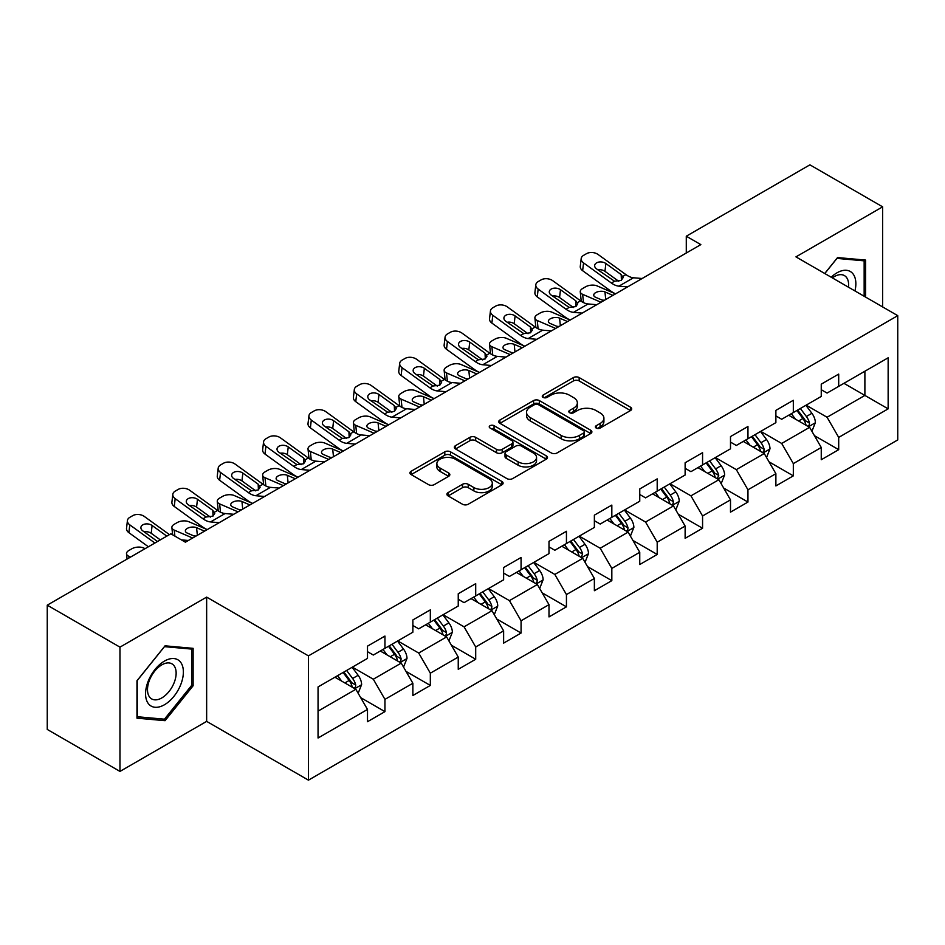 <?xml version="1.0" encoding="UTF-8"?>
<svg xmlns="http://www.w3.org/2000/svg" width="945" height="945" viewBox="0 0 945 945"><rect width="100%" height="100%" fill="white"/><g stroke="black" fill="none" stroke-linecap="round" stroke-linejoin="round"><path stroke-width="1.42" d="M596.201 428.05A2.823 1.63 0 0 0 600.193 428.05L630.528 410.532A4.04 2.327 0 0 0 631.721 408.89A4.04 2.327 0 0 0 630.528 407.236L579.143 377.563A4.04 2.327 0 0 0 573.426 377.563L543.091 395.081A2.823 1.63 0 0 0 542.265 396.238A2.823 1.63 0 0 0 543.091 397.384A2.823 1.63 0 0 0 547.096 397.384L551.018 395.116A12.923 7.465 0 0 1 569.292 395.116L573.58 397.597A12.923 7.465 0 0 1 577.36 402.865A12.923 7.465 0 0 1 573.58 408.145L569.646 410.413A2.823 1.63 0 0 0 568.819 411.559A2.823 1.63 0 0 0 569.646 412.717A2.823 1.63 0 0 0 573.65 412.717L577.572 410.449A12.923 7.465 0 0 1 595.846 410.449L600.122 412.918A12.923 7.465 0 0 1 603.914 418.198A12.923 7.465 0 0 1 600.122 423.466L596.201 425.734A2.823 1.63 0 0 0 595.374 426.892A2.823 1.63 0 0 0 596.201 428.05L596.201 425.734M448.095 492.617A4.04 2.327 0 0 0 446.914 494.27A4.04 2.327 0 0 0 448.095 495.912L462.507 504.24A4.04 2.327 0 0 0 468.224 504.24L501.913 484.785A4.04 2.327 0 0 0 503.094 483.143A4.04 2.327 0 0 0 501.913 481.489L450.517 451.828A4.04 2.327 0 0 0 444.811 451.828L411.122 471.271A4.04 2.327 0 0 0 409.941 472.925A4.04 2.327 0 0 0 411.122 474.567L428.534 484.631A4.04 2.327 0 0 0 434.251 484.631L448.662 476.304A4.04 2.327 0 0 0 449.844 474.65A4.04 2.327 0 0 0 448.662 473.008L440.027 468.023A10.797 6.237 0 0 1 436.862 463.605A10.797 6.237 0 0 1 443.536 457.853A10.797 6.237 0 0 1 455.301 459.199L489.132 478.737A10.797 6.237 0 0 1 492.298 483.143A10.797 6.237 0 0 1 485.635 488.908A10.797 6.237 0 0 1 473.858 487.549L468.224 484.301A4.04 2.327 0 0 0 462.507 484.301L448.095 492.617L448.095 495.912M206.648 597.11L119.968 647.148L47.25 605.166L47.25 729.434L119.968 771.415L206.648 721.378L308.448 780.157L308.448 655.877L206.648 597.11L206.648 721.378M882.63 306.924L882.63 206.837L795.95 256.875L897.75 315.654L308.448 655.877M882.63 206.837L809.912 164.843L686.283 236.215L686.283 253.012M47.25 605.166L170.868 533.795L185.409 542.194L700.836 244.613L686.283 236.215M551.301 452.974A4.04 2.327 0 0 0 557.018 452.974L590.708 433.531A4.04 2.327 0 0 0 591.889 431.877A4.04 2.327 0 0 0 590.708 430.235L539.311 400.562A4.04 2.327 0 0 0 533.606 400.562L499.917 420.005A4.04 2.327 0 0 0 498.736 421.659A4.04 2.327 0 0 0 499.917 423.313L551.301 452.974M491.187 428.652A2.823 1.63 0 0 1 494.058 429.054L494.058 425.699L546.304 455.856A4.04 2.327 0 0 1 547.486 457.51A4.04 2.327 0 0 1 546.304 459.164L512.615 478.607A4.04 2.327 0 0 1 506.91 478.607L455.514 448.934L455.514 445.638A4.04 2.327 0 0 0 454.332 447.292A4.04 2.327 0 0 0 455.514 448.934M455.514 445.638L469.937 437.322A4.04 2.327 0 0 1 475.642 437.322L496.491 449.347A4.04 2.327 0 0 0 502.197 449.347L511.765 443.831A4.04 2.327 0 0 0 512.946 442.177A4.04 2.327 0 0 0 511.765 440.535L490.065 428.002A2.823 1.63 0 0 1 489.238 426.856A2.823 1.63 0 0 1 490.975 425.344A2.823 1.63 0 0 1 494.058 425.699M308.448 780.157L897.75 439.921L897.75 315.654M360.659 697.611L384.946 711.632L384.946 699.371L412.87 683.259L412.87 695.508L430.329 685.432L430.329 673.183L458.242 657.058L458.242 669.32L475.701 659.244L475.701 646.982L503.626 630.858L503.626 643.12L521.073 633.044L521.073 620.782L548.998 604.658L548.998 616.92L566.445 606.844L566.445 594.582L594.37 578.47L594.37 590.719L611.828 580.643L611.828 568.394L639.753 552.27L639.753 564.531L657.2 554.455L657.2 542.194L685.125 526.07L685.125 538.331L702.572 528.255L702.572 515.994L730.497 499.87L730.497 512.131L747.956 502.055L747.956 489.793L775.88 473.681L775.88 485.931L793.327 475.855L793.327 463.605L821.252 447.481L821.252 459.742L838.699 449.666L838.699 437.405L888.146 408.854L888.146 357.801L864.876 371.231M384.946 711.632L367.499 721.708L367.499 709.447L318.052 737.998L318.052 686.944L367.499 658.405L367.499 646.144L384.946 636.068L384.946 648.329L412.87 632.205L412.87 619.944L430.329 609.868L430.329 622.129L458.242 606.005L458.242 593.743L475.701 583.667L475.701 595.929L503.626 579.805L503.626 567.543L521.073 557.467L521.073 569.729L548.998 553.616L548.998 541.355L566.445 531.279L566.445 543.54L594.37 527.416L594.37 515.155L611.828 505.079L611.828 517.34L639.753 501.216L639.753 488.955L657.2 478.879L657.2 491.14L685.125 475.016L685.125 462.755L702.572 452.679L702.572 464.94L730.497 448.816L730.497 436.566L747.956 426.49L747.956 438.74L775.88 422.628L775.88 410.366L793.327 400.29L793.327 412.552L821.252 396.428L821.252 384.166L838.699 374.09L838.699 386.351L888.146 357.801M380.292 651.01L401.235 663.106L373.31 679.219L352.367 667.135M367.499 651.684L373.31 655.039L384.946 648.329M373.31 679.219L384.946 699.371M401.235 663.106L412.87 683.259M425.675 624.81L446.607 636.906L418.694 653.03L397.75 640.934M412.87 625.484L418.694 628.838L430.329 622.129M418.694 653.03L430.329 673.183M446.607 636.906L458.242 657.058M471.047 598.622L491.991 610.706L464.066 626.83L443.122 614.734M458.242 599.284L464.066 602.65L475.701 595.929M464.066 626.83L475.701 646.982M491.991 610.706L503.626 630.858M516.419 572.422L537.362 584.506L509.438 600.63L488.494 588.546M503.626 573.095L509.438 576.45L521.073 569.729M509.438 600.63L521.073 620.782M537.362 584.506L548.998 604.658M561.791 546.222L582.734 558.318L554.821 574.43L533.878 562.346M548.998 546.895L554.821 550.25L566.445 543.54M554.821 574.43L566.445 594.582M582.734 558.318L594.37 578.47M607.174 520.022L628.118 532.118L600.193 548.242L579.25 536.146M594.37 520.695L600.193 524.05L611.828 517.34M600.193 548.242L611.828 568.394M628.118 532.118L639.753 552.27M652.546 493.822L673.49 505.918L645.565 522.042L624.621 509.946M639.753 494.495L645.565 497.861L657.2 491.14M645.565 522.042L657.2 542.194M673.49 505.918L685.125 526.07M697.918 467.633L718.861 479.717L690.937 495.841L670.005 483.745M685.125 468.307L690.937 471.661L702.572 464.94M690.937 495.841L702.572 515.994M718.861 479.717L730.497 499.87M743.302 441.433L764.245 453.529L736.32 469.641L715.377 457.557M730.497 442.106L736.32 445.461L747.956 438.74M736.32 469.641L747.956 489.793M764.245 453.529L775.88 473.681M788.673 415.233L809.617 427.329L781.692 443.453L760.749 431.357M775.88 415.906L781.692 419.261L793.327 412.552M781.692 443.453L793.327 463.605M809.617 427.329L821.252 447.481M843.944 383.327L864.888 395.423L827.064 417.253L806.12 405.157M821.252 389.706L827.064 393.073L838.699 386.351M827.064 417.253L838.699 437.405M864.888 371.231L864.888 395.423L888.146 408.854M119.968 647.148L119.968 771.415M318.052 711.136L355.863 689.295L334.92 677.211M355.863 689.295L367.499 709.447M814.413 435.645L838.699 449.666M769.041 461.833L793.327 475.855M723.669 488.033L747.956 502.055M678.286 514.234L702.572 528.255M632.914 540.434L657.2 554.455M587.542 566.622L611.828 580.643M542.158 592.822L566.445 606.844M496.786 619.022L521.073 633.044M451.415 645.222L475.701 659.244M406.031 671.411L430.329 685.432M865.608 297.096L865.608 260.076L837.542 257.572L824.737 273.495M136.978 718.176L165.056 720.681L193.123 685.763L193.123 648.341L165.056 645.825L136.978 680.743L136.978 718.176M191.67 684.924L193.123 685.763M162.091 718.968L165.056 720.681M597.334 428.439L600.122 426.833A12.923 7.465 0 0 0 603.914 421.553L603.914 418.198M577.36 402.865L577.36 406.232A12.923 7.465 0 0 1 573.58 411.5L570.78 413.119M630.48 410.567L579.143 380.93A4.04 2.327 0 0 0 573.426 380.93L544.226 397.786M590.649 433.554L539.311 403.917A4.04 2.327 0 0 0 533.606 403.917L499.964 423.336M583.573 433.034A2.823 1.63 0 0 0 584.4 431.877A2.823 1.63 0 0 0 583.573 430.719L538.461 404.684A2.823 1.63 0 0 0 534.457 404.684L530.322 407.071A12.923 7.465 0 0 0 526.53 412.351A12.923 7.465 0 0 0 530.322 417.619L561.153 435.421A12.923 7.465 0 0 0 579.427 435.421L583.573 433.034L583.573 436.389A2.823 1.63 0 0 0 584.4 435.232L584.4 431.877M526.53 412.351L526.53 415.705A12.923 7.465 0 0 0 530.322 420.974L530.322 417.619M583.573 436.389L579.427 438.775A12.923 7.465 0 0 1 561.153 438.775L530.322 420.974M455.573 448.969L469.937 440.677L469.937 437.322M512.946 442.177L512.946 445.544A4.04 2.327 0 0 1 511.765 447.186L502.197 452.714A4.04 2.327 0 0 1 496.491 452.714L475.642 440.677A4.04 2.327 0 0 0 469.937 440.677M494.058 429.054L546.257 459.187M518.12 461.833A10.797 6.237 0 0 0 529.885 463.192A10.797 6.237 0 0 0 536.547 457.427A10.797 6.237 0 0 0 533.393 453.021L521.475 446.135A4.04 2.327 0 0 0 515.757 446.135L506.189 451.663A4.04 2.327 0 0 0 505.008 453.305A4.04 2.327 0 0 0 506.189 454.958L518.12 461.833L518.12 465.2A10.797 6.237 0 0 0 529.885 466.546A10.797 6.237 0 0 0 536.547 460.782L536.547 457.427M505.008 453.305L505.008 456.671A4.04 2.327 0 0 0 506.189 458.313L506.189 454.958M518.12 465.2L506.189 458.313M492.298 483.143L492.298 486.498A10.797 6.237 0 0 1 485.635 492.262A10.797 6.237 0 0 1 473.858 490.916L468.224 487.655A4.04 2.327 0 0 0 462.507 487.655L448.143 495.948M436.862 463.605L436.862 466.972A10.797 6.237 0 0 0 440.027 471.378L440.027 468.023M448.615 476.327L440.027 471.378M501.854 484.82L450.517 455.183A4.04 2.327 0 0 0 444.811 455.183L411.169 474.603M811.92 431.31L815.37 422.592A10.903 6.296 -120 0 0 811.897 413.308L805.896 405.299M615.549 293.86L597.181 285.933A8.221 4.123 -5.9 0 0 585.593 286.796L582.675 288.485A8.221 4.123 -5.9 0 0 580.265 291.816A8.221 4.123 -5.9 0 0 582.64 294.332L583.49 302.601M795.43 419.131L791.355 413.686M600.996 302.258L582.64 294.332M807.928 426.349L809.251 424.955L809.487 423.053A10.903 6.296 -120 0 0 806.368 416.497L800.368 408.488M797.639 410.059L804.301 418.954A5.552 3.201 60 0 1 805.305 420.643L809.487 423.053M612.927 295.372L604.954 291.922A6.58 3.296 174.1 0 0 595.681 292.619A6.58 3.296 174.1 0 0 593.743 295.289A6.58 3.296 174.1 0 0 595.645 297.297L603.619 300.746M581.399 301.396A8.221 4.123 174.1 0 1 581.175 300.664L580.265 291.816M604.339 300.321A6.58 3.296 -5.9 0 0 602.189 300.12M796.871 410.496L802.884 418.517A10.903 6.296 60 0 1 806.002 425.073M627.586 286.902L618.916 286.158A20.566 11.872 60 0 1 611.403 283.027L583.549 262.887L582.64 270.695A8.221 5.304 -173.3 0 1 580.277 266.372L581.187 258.576A8.221 5.304 6.7 0 0 583.549 262.887M615.585 293.824A30.854 17.813 60 0 1 610.482 290.836L582.64 270.695M642.127 278.503L633.469 277.771A20.566 11.872 60 0 1 625.944 274.629L598.09 254.488A8.221 5.304 6.7 0 0 586.502 253.673L583.597 255.351A8.221 5.304 6.7 0 0 581.187 258.576M621.42 280.275L621.184 274.593L623.133 277.629L621.208 280.405L614.534 281.22L596.555 268.888A6.58 4.241 -173.3 0 1 594.665 265.439A6.58 4.241 -173.3 0 1 596.59 262.864A6.58 4.241 -173.3 0 1 605.863 263.513L604.954 271.321L618.774 281.315M604.954 271.321A6.58 4.241 6.7 0 0 597.913 269.868M621.184 274.593L605.863 263.513M862.348 259.792L864.155 260.832L864.155 296.257M824.796 273.53L836.963 258.398L864.155 260.832M854.953 290.942A26.743 15.439 120 0 0 850.323 271.51A26.743 15.439 120 0 0 831.175 277.216M848.492 287.209A20.247 11.683 120 0 0 844.428 275.597A20.247 11.683 120 0 0 832.344 277.889M164.465 704.746A26.743 15.439 120 0 0 183.377 672.001A26.743 15.439 120 0 0 164.465 661.087A26.743 15.439 120 0 0 145.565 693.831A26.743 15.439 120 0 0 164.465 704.746M161.819 697.918A20.247 11.683 120 0 0 175.049 680.081A20.247 11.683 120 0 0 171.943 663.851A20.247 11.683 120 0 0 161.819 664.855A20.247 11.683 120 0 0 148.589 682.692A20.247 11.683 120 0 0 151.696 698.922A20.247 11.683 120 0 0 161.819 697.918M137.273 680.495L164.465 646.652L191.67 649.085L191.67 685.349L164.465 719.18L137.273 716.747L137.214 680.459M189.862 648.046L191.67 649.085M766.537 457.51L769.998 448.792A10.903 6.296 -120 0 0 766.525 439.508L760.512 431.487M570.166 320.048L551.797 312.133A8.221 4.123 -5.9 0 0 540.209 312.996L537.303 314.673A8.221 4.123 -5.9 0 0 534.894 318.004A8.221 4.123 -5.9 0 0 537.256 320.52L538.107 328.801M750.047 445.331L745.971 439.886M555.625 328.447L537.256 320.52M762.556 452.549L763.879 451.155L764.115 449.253A10.903 6.296 -120 0 0 760.997 442.697L754.996 434.676M752.255 436.259L758.918 445.154A5.552 3.201 60 0 1 759.934 446.831L764.115 449.253M567.555 321.56L559.57 318.122A6.58 3.296 174.1 0 0 550.297 318.819A6.58 3.296 174.1 0 0 548.372 321.489A6.58 3.296 174.1 0 0 550.262 323.497L558.247 326.935M536.016 327.596A8.221 4.123 174.1 0 1 535.803 326.864L534.894 318.004M558.967 326.521A6.58 3.296 -5.9 0 0 556.818 326.32M751.499 436.696L757.5 444.717A10.903 6.296 60 0 1 760.619 451.273M721.165 483.698L724.626 474.981A10.903 6.296 -120 0 0 721.141 465.708L715.141 457.687M524.794 346.248L506.425 338.322A8.221 4.123 -5.9 0 0 494.837 339.196L491.932 340.873A8.221 4.123 -5.9 0 0 489.522 344.204A8.221 4.123 -5.9 0 0 491.884 346.72L492.735 355.001M704.675 471.531L700.599 466.086M510.253 354.647L491.884 346.72M717.184 478.749L718.743 475.453A10.903 6.296 -120 0 0 715.613 468.897L709.612 460.877M706.884 462.459L713.546 471.342A5.552 3.201 60 0 1 714.55 473.032L718.743 475.453M522.172 347.76L514.198 344.323A6.58 3.296 174.1 0 0 504.925 345.019A6.58 3.296 174.1 0 0 503 347.677A6.58 3.296 174.1 0 0 504.89 349.697L512.863 353.135M490.644 353.796A8.221 4.123 174.1 0 1 490.431 353.064L489.522 344.204M513.596 352.721A6.58 3.296 -5.9 0 0 511.434 352.52M706.128 462.896L712.128 470.905A10.903 6.296 60 0 1 715.247 477.461M582.214 313.102L573.544 312.358A20.566 11.872 60 0 1 566.02 309.228L538.166 289.087L537.256 296.884A8.221 5.304 -173.3 0 1 534.905 292.572L535.815 284.776A8.221 5.304 6.7 0 0 538.166 289.087M570.213 320.024A30.854 17.813 60 0 1 565.11 317.036L537.256 296.884M596.756 304.703L588.085 303.959A20.566 11.872 60 0 1 580.573 300.829L552.719 280.689A8.221 5.304 6.7 0 0 541.131 279.874L538.213 281.551A8.221 5.304 6.7 0 0 535.815 284.776M576.037 306.475L575.8 300.793L577.749 303.829L575.824 306.605L569.162 307.42L551.183 295.088A6.58 4.241 -173.3 0 1 549.293 291.639A6.58 4.241 -173.3 0 1 551.218 289.064A6.58 4.241 -173.3 0 1 560.491 289.713L559.57 297.521L573.391 307.515M559.57 297.521A6.58 4.241 6.7 0 0 552.541 296.068M575.8 300.793L560.491 289.713M536.831 339.302L528.172 338.558A20.566 11.872 60 0 1 520.648 335.428L492.794 315.276L491.884 323.084A8.221 5.304 -173.3 0 1 489.534 318.772L490.443 310.964A8.221 5.304 6.7 0 0 492.794 315.276M524.841 346.224A30.854 17.813 60 0 1 519.738 343.224L491.884 323.084M551.372 330.904L542.713 330.159A20.566 11.872 60 0 1 535.189 327.029L507.335 306.889A8.221 5.304 6.7 0 0 495.747 306.074L492.841 307.751A8.221 5.304 6.7 0 0 490.443 310.964M530.665 332.675L530.428 326.994L532.378 330.029L530.452 332.805L523.778 333.62L505.799 321.288A6.58 4.241 -173.3 0 1 503.921 317.827A6.58 4.241 -173.3 0 1 505.835 315.252A6.58 4.241 -173.3 0 1 515.108 315.913L514.198 323.71L528.019 333.715M514.198 323.71A6.58 4.241 6.7 0 0 507.158 322.269M530.428 326.994L515.108 315.913M675.793 509.898L679.242 501.181A10.903 6.296 -120 0 0 675.769 491.896L669.769 483.887M479.422 372.448L461.054 364.522A8.221 4.123 -5.9 0 0 449.466 365.396L446.56 367.073A8.221 4.123 -5.9 0 0 444.138 370.405A8.221 4.123 -5.9 0 0 446.512 372.921L447.363 381.189M659.303 497.731L655.228 492.286M464.869 380.847L446.512 372.921M671.8 504.949L673.124 503.543L673.36 501.641A10.903 6.296 -120 0 0 670.241 495.085L664.24 487.077M661.512 488.648L668.174 497.542A5.552 3.201 60 0 1 669.178 499.232L673.36 501.641M476.8 373.96L468.826 370.523A6.58 3.296 174.1 0 0 459.553 371.208A6.58 3.296 174.1 0 0 457.616 373.877A6.58 3.296 174.1 0 0 459.518 375.886L467.491 379.335M445.272 379.996A8.221 4.123 174.1 0 1 445.06 379.264L444.138 370.405M468.212 378.921A6.58 3.296 -5.9 0 0 466.062 378.721M660.744 489.097L666.757 497.105A10.903 6.296 60 0 1 669.875 503.661M630.409 536.098L633.871 527.381A10.903 6.296 -120 0 0 630.398 518.096L624.385 510.087M434.038 398.648L415.682 390.722A8.221 4.123 -5.9 0 0 404.082 391.584L401.176 393.274A8.221 4.123 -5.9 0 0 398.766 396.605A8.221 4.123 -5.9 0 0 401.129 399.121L401.979 407.389M613.931 523.92L609.844 518.474M419.497 407.047L401.129 399.121M626.429 531.137L627.752 529.743L627.988 527.842A10.903 6.296 -120 0 0 624.869 521.286L618.869 513.277M616.128 514.848L622.79 523.743A5.552 3.201 60 0 1 623.806 525.432L627.988 527.842M431.428 400.16L423.443 396.711A6.58 3.296 174.1 0 0 414.182 397.408A6.58 3.296 174.1 0 0 412.244 400.078A6.58 3.296 174.1 0 0 414.134 402.086L422.12 405.535M399.889 406.185A8.221 4.123 174.1 0 1 399.676 405.464L398.766 396.605M422.84 405.11A6.58 3.296 -5.9 0 0 420.69 404.909M615.372 515.285L621.373 523.306A10.903 6.296 60 0 1 624.503 529.861M585.038 562.299L588.499 553.581A10.903 6.296 -120 0 0 585.014 544.296L579.013 536.276M400.704 417.891L392.045 417.147A20.566 11.872 60 0 1 384.52 414.016L356.667 393.876L355.757 401.672L383.611 421.824A30.854 17.813 60 0 0 388.714 424.813L370.298 416.922A8.221 4.123 -5.9 0 0 358.71 417.784L355.804 419.462A8.221 4.123 -5.9 0 0 353.395 422.793A8.221 4.123 -5.9 0 0 355.757 425.321L356.608 433.59M568.547 550.12L564.472 544.674M374.125 433.235L355.757 425.321M581.057 557.337L582.616 554.042A10.903 6.296 -120 0 0 579.498 547.486L573.485 539.477M570.756 541.048L577.419 549.943A5.552 3.201 60 0 1 578.423 551.62L582.616 554.042M386.044 426.349L378.071 422.911A6.58 3.296 174.1 0 0 368.798 423.608A6.58 3.296 174.1 0 0 366.873 426.278A6.58 3.296 174.1 0 0 368.763 428.286L376.736 431.723M354.517 432.385A8.221 4.123 174.1 0 1 354.304 431.652L353.395 422.793M377.468 431.31A6.58 3.296 -5.9 0 0 375.307 431.109M570 541.485L576.001 549.506A10.903 6.296 60 0 1 579.12 556.062M491.459 365.502L482.789 364.758A20.566 11.872 60 0 1 475.276 361.616L447.422 341.476L446.512 349.284A8.221 5.304 -173.3 0 1 444.15 344.972L445.071 337.164A8.221 5.304 6.7 0 0 447.422 341.476M479.469 372.424A30.854 17.813 60 0 1 474.366 369.424L446.512 349.284M506 357.104L497.342 356.359A20.566 11.872 60 0 1 489.817 353.229L461.963 333.077A8.221 5.304 6.7 0 0 450.375 332.262L447.469 333.939A8.221 5.304 6.7 0 0 445.071 337.164M485.293 358.876L485.057 353.182L487.006 356.218L485.08 358.994L478.406 359.809L460.428 347.476A6.58 4.241 -173.3 0 1 458.538 344.027A6.58 4.241 -173.3 0 1 460.463 341.452A6.58 4.241 -173.3 0 1 469.736 342.102L468.826 349.91L482.647 359.903M468.826 349.91A6.58 4.241 6.7 0 0 461.786 348.469M485.057 353.182L469.736 342.102M446.087 391.691L437.417 390.946A20.566 11.872 60 0 1 429.892 387.816L402.05 367.676L401.129 375.484A8.221 5.304 -173.3 0 1 398.778 371.161L399.688 363.364A8.221 5.304 6.7 0 0 402.05 367.676M434.086 398.625A30.854 17.813 60 0 1 428.983 395.624L401.129 375.484M460.628 383.292L451.958 382.56A20.566 11.872 60 0 1 444.445 379.417L416.591 359.277A8.221 5.304 6.7 0 0 405.003 358.462L402.086 360.139A8.221 5.304 6.7 0 0 399.688 363.364M439.909 385.064L439.673 379.382L441.622 382.418L439.697 385.194L433.034 386.009L415.056 373.677A6.58 4.241 -173.3 0 1 413.166 370.227A6.58 4.241 -173.3 0 1 415.091 367.652A6.58 4.241 -173.3 0 1 424.364 368.302L423.443 376.11L437.263 386.103M423.443 376.11A6.58 4.241 6.7 0 0 416.414 374.657M439.673 379.382L424.364 368.302M415.257 409.492L406.586 408.748A20.566 11.872 60 0 1 399.062 405.618L371.208 385.477A8.221 5.304 6.7 0 0 359.62 384.662L356.714 386.34A8.221 5.304 6.7 0 0 354.316 389.564A8.221 5.304 6.7 0 0 356.667 393.876M394.537 411.264L394.301 405.582L396.25 408.618L394.325 411.394L387.651 412.209L369.672 399.877A6.58 4.241 -173.3 0 1 367.794 396.428A6.58 4.241 -173.3 0 1 369.708 393.852A6.58 4.241 -173.3 0 1 378.98 394.502L378.071 402.31L391.891 412.303M378.071 402.31A6.58 4.241 6.7 0 0 371.031 400.857M355.757 401.672A8.221 5.304 -173.3 0 1 353.406 397.361L354.316 389.564M394.301 405.582L378.98 394.502M539.666 588.487L543.127 579.769A10.903 6.296 -120 0 0 539.642 570.496L533.641 562.476M343.295 451.037L324.926 443.11A8.221 4.123 -5.9 0 0 313.338 443.985L310.433 445.662A8.221 4.123 -5.9 0 0 308.011 448.993A8.221 4.123 -5.9 0 0 310.385 451.509L311.236 459.79M523.176 576.32L519.1 570.874M328.754 459.435L310.385 451.509M535.673 583.537L536.996 582.144L537.232 580.242A10.903 6.296 -120 0 0 534.114 573.686L528.113 565.665M525.385 567.248L532.047 576.131A5.552 3.201 60 0 1 533.051 577.82L537.232 580.242M340.672 452.549L332.699 449.111A6.58 3.296 174.1 0 0 323.426 449.808A6.58 3.296 174.1 0 0 321.501 452.466A6.58 3.296 174.1 0 0 323.391 454.486L331.364 457.923M309.145 458.585A8.221 4.123 174.1 0 1 308.932 457.853L308.011 448.993M332.085 457.51A6.58 3.296 -5.9 0 0 329.935 457.309M524.629 567.685L530.629 575.694A10.903 6.296 60 0 1 533.748 582.25M355.332 444.091L346.661 443.347A20.566 11.872 60 0 1 339.149 440.216L311.295 420.064L310.385 427.872A8.221 5.304 -173.3 0 1 308.023 423.561L308.944 415.753A8.221 5.304 6.7 0 0 311.295 420.064M343.342 451.013A30.854 17.813 60 0 1 338.239 448.013L310.385 427.872M369.873 435.692L361.214 434.948A20.566 11.872 60 0 1 353.69 431.818L325.836 411.677A8.221 5.304 6.7 0 0 314.248 410.862L311.342 412.54A8.221 5.304 6.7 0 0 308.944 415.753M349.166 437.464L348.929 431.782L350.878 434.818L348.953 437.594L342.279 438.409L324.3 426.077A6.58 4.241 -173.3 0 1 322.422 422.616A6.58 4.241 -173.3 0 1 324.336 420.041A6.58 4.241 -173.3 0 1 333.609 420.702L332.699 428.498L346.52 438.504M332.699 428.498A6.58 4.241 6.7 0 0 325.659 427.057M348.929 431.782L333.609 420.702M494.282 614.687L497.743 605.969A10.903 6.296 -120 0 0 494.27 596.685L488.27 588.676M297.911 477.237L279.555 469.311A8.221 4.123 -5.9 0 0 267.967 470.185L265.049 471.862A8.221 4.123 -5.9 0 0 262.639 475.193A8.221 4.123 -5.9 0 0 265.002 477.709L265.852 485.978M477.804 602.52L473.717 597.075M283.37 485.635L265.002 477.709M490.301 609.738L491.624 608.344L491.861 606.442A10.903 6.296 -120 0 0 488.742 599.874L482.741 591.865M480.001 593.448L486.663 602.331A5.552 3.201 60 0 1 487.679 604.02L491.861 606.442M295.301 478.749L287.315 475.311A6.58 3.296 174.1 0 0 278.054 475.996A6.58 3.296 174.1 0 0 276.117 478.666A6.58 3.296 174.1 0 0 278.007 480.686L285.992 484.123M263.761 484.785A8.221 4.123 174.1 0 1 263.549 484.053L262.639 475.193M286.713 483.71A6.58 3.296 -5.9 0 0 284.563 483.509M479.245 593.885L485.246 601.894A10.903 6.296 60 0 1 488.376 608.45M309.96 470.291L301.29 469.547A20.566 11.872 60 0 1 293.765 466.417L265.923 446.264L265.002 454.072A8.221 5.304 -173.3 0 1 262.651 449.761L263.56 441.953A8.221 5.304 6.7 0 0 265.923 446.264M297.959 477.213A30.854 17.813 60 0 1 292.855 474.213L265.002 454.072M324.501 461.892L315.831 461.148A20.566 11.872 60 0 1 308.318 458.018L280.464 437.866A8.221 5.304 6.7 0 0 268.876 437.051L265.958 438.74A8.221 5.304 6.7 0 0 263.56 441.953M303.782 463.664L303.558 457.971L305.495 461.006L303.581 463.782L296.907 464.597L278.929 452.265A6.58 4.241 -173.3 0 1 277.039 448.816A6.58 4.241 -173.3 0 1 278.964 446.241A6.58 4.241 -173.3 0 1 288.237 446.89L287.315 454.699L301.148 464.692M287.315 454.699A6.58 4.241 6.7 0 0 280.287 453.257M303.558 457.971L288.237 446.89M448.91 640.887L452.371 632.17A10.903 6.296 -120 0 0 448.887 622.885L442.886 614.876M252.539 503.437L234.171 495.511A8.221 4.123 -5.9 0 0 222.583 496.385L219.677 498.062A8.221 4.123 -5.9 0 0 217.267 501.393A8.221 4.123 -5.9 0 0 219.63 503.909L220.48 512.178M432.42 628.708L428.345 623.275M237.998 511.836L219.63 503.909M444.93 635.926L446.253 634.532L446.489 632.63A10.903 6.296 -120 0 0 443.37 626.074L437.358 618.065M434.629 619.636L441.291 628.531A5.552 3.201 60 0 1 442.295 630.22L446.489 632.63M249.917 504.949L241.944 501.5A6.58 3.296 174.1 0 0 232.671 502.197A6.58 3.296 174.1 0 0 230.745 504.866A6.58 3.296 174.1 0 0 232.635 506.874L240.621 510.324M218.389 510.985A8.221 4.123 174.1 0 1 218.177 510.253L217.267 501.393M241.341 509.898A6.58 3.296 -5.9 0 0 239.179 509.698M433.873 620.074L439.874 628.094A10.903 6.296 60 0 1 442.992 634.65M264.576 496.479L255.918 495.735A20.566 11.872 60 0 1 248.393 492.605L220.539 472.465L219.63 480.273A8.221 5.304 -173.3 0 1 217.279 475.961L218.189 468.153A8.221 5.304 6.7 0 0 220.539 472.465M252.587 503.413A30.854 17.813 60 0 1 247.484 500.413L219.63 480.273M279.129 488.081L270.459 487.348A20.566 11.872 60 0 1 262.934 484.206L235.081 464.066A8.221 5.304 6.7 0 0 223.492 463.251L220.587 464.928A8.221 5.304 6.7 0 0 218.189 468.153M258.41 489.853L258.174 484.171L260.123 487.207L258.198 489.982L251.524 490.798L233.545 478.465A6.58 4.241 -173.3 0 1 231.667 475.016A6.58 4.241 -173.3 0 1 233.58 472.441A6.58 4.241 -173.3 0 1 242.853 473.091L241.944 480.899L255.764 490.892M241.944 480.899A6.58 4.241 6.7 0 0 234.915 479.446M258.174 484.171L242.853 473.091M403.539 667.087L407 658.37A10.903 6.296 -120 0 0 403.515 649.085L397.514 641.064M219.205 522.679L210.546 521.935A20.566 11.872 60 0 1 203.021 518.805L175.168 498.665L174.258 506.461L202.112 526.613A30.854 17.813 60 0 0 207.215 529.602L188.799 521.711A8.221 4.123 -5.9 0 0 177.211 522.573L174.305 524.251A8.221 4.123 -5.9 0 0 171.884 527.593A8.221 4.123 -5.9 0 0 174.258 530.11L174.872 536.11M387.048 654.909L382.973 649.463M192.626 538.024L174.258 530.11M399.546 662.126L400.869 660.732L401.105 658.83A10.903 6.296 -120 0 0 397.987 652.274L391.986 644.266M389.257 645.837L395.92 654.731A5.552 3.201 60 0 1 396.924 656.409L401.105 658.83M204.545 531.149L196.572 527.7A6.58 3.296 174.1 0 0 187.299 528.397A6.58 3.296 174.1 0 0 185.374 531.066A6.58 3.296 174.1 0 0 187.264 533.074L195.237 536.512M195.958 536.098A6.58 3.296 -5.9 0 0 193.808 535.898M388.501 646.274L394.502 654.294A10.903 6.296 60 0 1 397.621 660.85M233.746 514.281L225.087 513.537A20.566 11.872 60 0 1 217.563 510.406L189.709 490.266A8.221 5.304 6.7 0 0 178.121 489.451L175.215 491.128A8.221 5.304 6.7 0 0 172.817 494.353A8.221 5.304 6.7 0 0 175.168 498.665M213.038 516.053L212.802 510.371L214.751 513.407L212.826 516.183L206.152 516.998L188.173 504.665A6.58 4.241 -173.3 0 1 186.295 501.216A6.58 4.241 -173.3 0 1 188.209 498.641A6.58 4.241 -173.3 0 1 197.481 499.291L196.572 507.099L210.392 517.092M196.572 507.099A6.58 4.241 6.7 0 0 189.532 505.646M174.258 506.461A8.221 5.304 -173.3 0 1 171.907 502.149L172.817 494.353M212.802 510.371L197.481 499.291M358.155 693.276L361.616 684.558A10.903 6.296 -120 0 0 358.143 675.285L352.142 667.264M145.14 548.643L143.427 547.911A8.221 4.123 -5.9 0 0 131.839 548.773L128.922 550.451A8.221 4.123 -5.9 0 0 126.512 553.782A8.221 4.123 -5.9 0 0 128.874 556.298L129.052 557.94M341.677 681.109L337.589 675.663M130.599 557.042L128.874 556.298M354.174 688.326L355.497 686.932L355.733 685.03A10.903 6.296 -120 0 0 352.615 678.475L346.614 670.454M343.885 672.037L350.536 680.92A5.552 3.201 60 0 1 351.552 682.609L355.733 685.03M343.118 672.474L349.118 680.483A10.903 6.296 60 0 1 352.249 687.039M154.897 543.021L129.796 524.865L128.874 532.661A8.221 5.304 -173.3 0 1 126.524 528.349L127.433 520.541A8.221 5.304 6.7 0 0 129.796 524.865M148.389 546.777L128.874 532.661M169.438 534.622L144.337 516.466A8.221 5.304 6.7 0 0 132.749 515.651L129.843 517.328A8.221 5.304 6.7 0 0 127.433 520.541M188.374 540.481L181.416 539.89M157.52 541.509L142.801 530.866A6.58 4.241 -173.3 0 1 140.911 527.416A6.58 4.241 -173.3 0 1 142.837 524.829A6.58 4.241 -173.3 0 1 152.11 525.491L151.2 533.287L160.319 539.89M151.2 533.287A6.58 4.241 6.7 0 0 144.16 531.846M166.816 536.134L152.11 525.491M600.122 426.833L600.122 423.466M569.646 412.717L569.646 410.413M573.58 411.5L573.58 408.145M543.091 397.384L543.091 395.081M573.426 380.93L573.426 377.563M579.143 380.93L579.143 377.563M630.528 410.532L630.528 407.236M499.917 423.313L499.917 420.005M533.606 403.917L533.606 400.562M539.311 403.917L539.311 400.562M590.708 433.531L590.708 430.235M561.153 438.775L561.153 435.421M579.427 438.775L579.427 435.421M475.642 440.677L475.642 437.322M496.491 452.714L496.491 449.347M502.197 452.714L502.197 449.347M511.765 447.186L511.765 443.831M546.304 459.164L546.304 455.856M462.507 487.655L462.507 484.301M468.224 487.655L468.224 484.301M473.858 490.916L473.858 487.549M448.662 476.304L448.662 473.008M411.122 474.567L411.122 471.271M444.811 455.183L444.811 451.828M450.517 455.183L450.517 451.828M501.913 484.785L501.913 481.489M808.542 426.703L815.299 422.805M806.368 416.497L811.897 413.308M798.62 420.974L802.884 418.517M604.954 291.922L605.733 299.518M614.534 281.22L611.403 283.027M625.944 274.629L622.814 276.448M633.469 277.771L618.916 286.158M763.17 452.903L769.927 448.993M760.997 442.697L766.525 439.508M753.236 447.174L757.5 444.717M559.57 318.122L560.361 325.718M717.787 479.103L724.555 475.193M715.613 468.897L721.141 465.708M707.864 473.374L712.128 470.905M514.198 344.323L514.978 351.918M569.162 307.42L566.02 309.228M580.573 300.829L577.43 302.636M588.085 303.959L573.544 312.358M523.778 333.62L520.648 335.428M535.189 327.029L532.059 328.836M542.713 330.159L528.172 338.558M672.415 505.291L679.172 501.393M670.241 495.085L675.769 491.896M662.492 499.562L666.757 497.105M468.826 370.523L469.606 378.118M627.043 531.492L633.8 527.593M624.869 521.286L630.398 518.096M617.109 525.763L621.373 523.306M423.443 396.711L424.234 404.306M581.659 557.692L588.428 553.782M579.498 547.486L585.014 544.296M571.737 551.963L576.001 549.506M378.071 422.911L378.851 430.507M478.406 359.809L475.276 361.616M489.817 353.229L486.687 355.036M497.342 356.359L482.789 364.758M433.034 386.009L429.892 387.816M444.445 379.417L441.303 381.237M451.958 382.56L437.417 390.946M387.651 412.209L384.52 414.016M399.062 405.618L395.931 407.425M406.586 408.748L392.045 417.147M536.287 583.892L543.056 579.982M534.114 573.686L539.642 570.496M526.365 578.163L530.629 575.694M332.699 449.111L333.479 456.707M342.279 438.409L339.149 440.216M353.69 431.818L350.56 433.625M361.214 434.948L346.661 443.347M490.916 610.092L497.672 606.182M488.742 599.874L494.27 596.685M480.993 604.351L485.246 601.894M287.315 475.311L288.107 482.907M296.907 464.597L293.765 466.417M308.318 458.018L305.176 459.825M315.831 461.148L301.29 469.547M445.532 636.28L452.301 632.382M443.37 626.074L448.887 622.885M435.61 630.551L439.874 628.094M241.944 501.5L242.723 509.095M251.524 490.798L248.393 492.605M262.934 484.206L259.804 486.025M270.459 487.348L255.918 495.735M400.16 662.48L406.929 658.582M397.987 652.274L403.515 649.085M390.238 656.751L394.502 654.294M196.572 527.7L197.351 535.295M206.152 516.998L203.021 518.805M217.563 510.406L214.432 512.214M225.087 513.537L210.546 521.935M354.788 688.681L361.545 684.771M352.615 678.475L358.143 675.285M344.866 682.951L349.118 680.483M171.884 527.593L172.628 534.811M126.512 553.782L127.055 559.086"/></g></svg>
